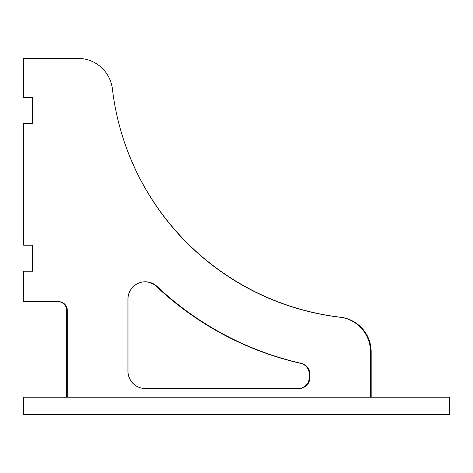 <?xml version="1.0" encoding="UTF-8"?>
<svg xmlns="http://www.w3.org/2000/svg" width="473" height="473" viewBox="0 0 473 473"><rect width="100%" height="100%" fill="white"/><g stroke="black" fill="none" stroke-linecap="round" stroke-linejoin="round"><path stroke-width="0.71" d="M299.297 388.534L145.27 388.534A17.377 17.324 -90 0 1 127.941 371.163L127.941 299.161A17.377 17.324 -90 0 1 157.125 286.49A312.759 311.849 90 0 0 301.425 363.394A10.861 10.826 -90 0 1 309.856 373.983L309.856 377.679A10.861 10.826 -90 0 1 299.025 388.534L145.27 388.534M27.889 123.559L32.158 123.559L32.158 97.497L27.889 97.497M27.889 271.254L32.158 271.254L32.158 245.185L27.889 245.185M195.603 251.181A260.635 260.552 -90 0 0 340.294 317.223A34.754 34.742 90 0 1 370.95 351.735L370.95 397.225M114.088 100.832A260.635 260.552 -90 0 0 340.513 317.223A34.754 34.742 90 0 1 371.163 351.735L371.163 397.225M145.347 388.534A17.377 17.371 90 0 1 127.982 371.163L127.982 299.161A17.377 17.371 90 0 1 144.975 281.79M449.35 397.225L23.65 397.225L23.65 414.596L449.35 414.596L449.35 397.225M67.308 397.225L67.308 310.347A8.685 8.662 -90 0 0 58.646 301.656L23.993 301.656L23.993 271.254L32.655 271.254L32.655 245.185L23.993 245.185L23.993 123.559L23.65 123.559L23.65 245.185L23.65 123.559M23.993 245.185L23.662 245.185M23.993 271.254L23.65 271.254L23.662 301.656L23.65 271.254M23.993 301.656L23.662 301.656M144.939 281.79A17.377 17.324 -90 0 1 156.457 286.49A312.759 311.849 90 0 0 300.763 363.394A10.861 10.826 -90 0 1 309.194 373.983L309.194 377.679A10.861 10.826 -90 0 1 298.362 388.534M66.646 397.225L66.646 310.347A8.685 8.662 90 0 0 57.984 301.656M23.993 123.559L32.655 123.559L32.655 97.497L23.993 97.497L23.993 58.404L78.015 58.404A34.754 34.647 -90 0 1 112.42 89.066A260.635 259.872 90 0 0 339.921 317.223A34.754 34.647 -90 0 1 370.489 351.735L370.489 397.225M23.662 58.404L23.662 97.497L23.65 58.404L23.993 58.404M23.993 97.497L23.662 97.497M67.308 310.347L66.646 310.347M157.125 286.49L156.457 286.49M301.425 363.394L300.763 363.394M309.856 373.983L309.194 373.983M309.856 377.679L309.194 377.679"/></g></svg>
